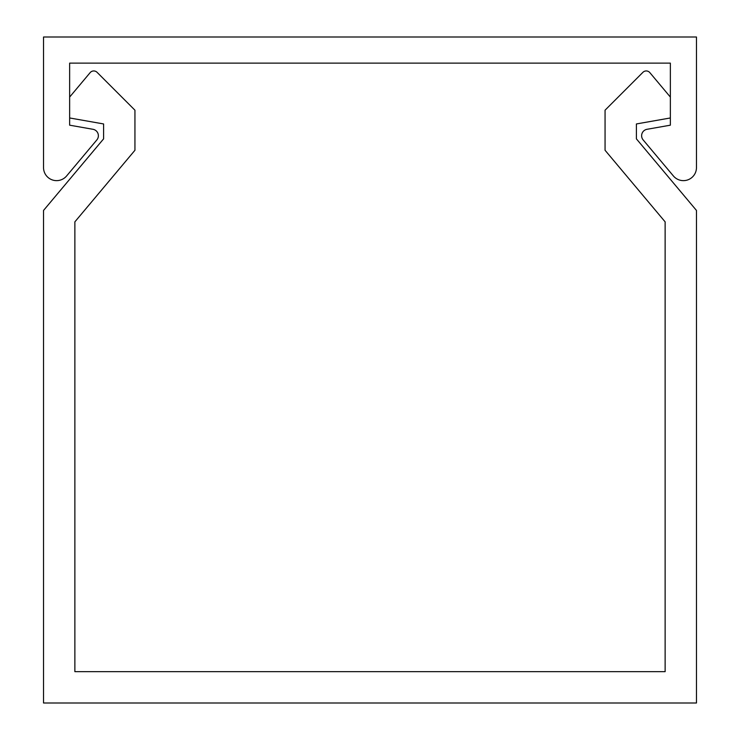 <?xml version="1.0" encoding="UTF-8"?>
<svg xmlns="http://www.w3.org/2000/svg" width="740" height="740" viewBox="0 0 740 740"><rect width="100%" height="100%" fill="white"/><g stroke="black" fill="none" stroke-linecap="round" stroke-linejoin="round"><path stroke-width="0.56" stroke-dasharray="3.7 2.78" d="M670.357 97.07L649.85 72.631A4.699 4.699 0 0 0 642.921 72.326L605.061 110.195L605.061 150.266L665.13 221.852L665.13 671.661L74.87 671.661L74.87 221.852L134.939 150.266L134.939 110.195L97.079 72.326A4.699 4.699 0 0 0 90.15 72.631L69.643 97.07L69.643 117.965L103.6 123.95L103.6 138.861L43.531 210.447L43.531 703L696.47 703L696.47 210.447L636.4 138.861L636.4 123.95L670.357 117.965L670.357 97.07L670.357 117.965M69.643 97.07L69.643 117.965M696.47 37L43.531 37L43.531 167.592A13.061 13.061 0 0 0 66.591 175.981L96.848 139.925A6.53 6.53 0 0 0 92.981 129.297L69.643 125.18L69.643 63.122L670.357 63.122L670.357 125.18L647.019 129.297A6.53 6.53 0 0 0 643.153 139.925L673.409 175.981A13.061 13.061 0 0 0 696.47 167.592L696.47 37"/><path stroke-width="1.11" d="M670.357 97.07L649.85 72.631A4.699 4.699 0 0 0 642.921 72.326L605.061 110.195L605.061 150.266L665.13 221.852L665.13 671.661L74.87 671.661L74.87 221.852L134.939 150.266L134.939 110.195L97.079 72.326A4.699 4.699 0 0 0 90.15 72.631L69.643 97.07M69.643 117.965L103.6 123.95L103.6 138.861L43.531 210.447L43.531 703L696.47 703L696.47 210.447L636.4 138.861L636.4 123.95L670.357 117.965M696.47 37L43.531 37L43.531 167.592A13.061 13.061 0 0 0 66.591 175.981L96.848 139.925A6.53 6.53 0 0 0 92.981 129.297L69.643 125.18L69.643 63.122L670.357 63.122L670.357 125.18L647.019 129.297A6.53 6.53 0 0 0 643.153 139.925L673.409 175.981A13.061 13.061 0 0 0 696.47 167.592L696.47 37"/></g></svg>
